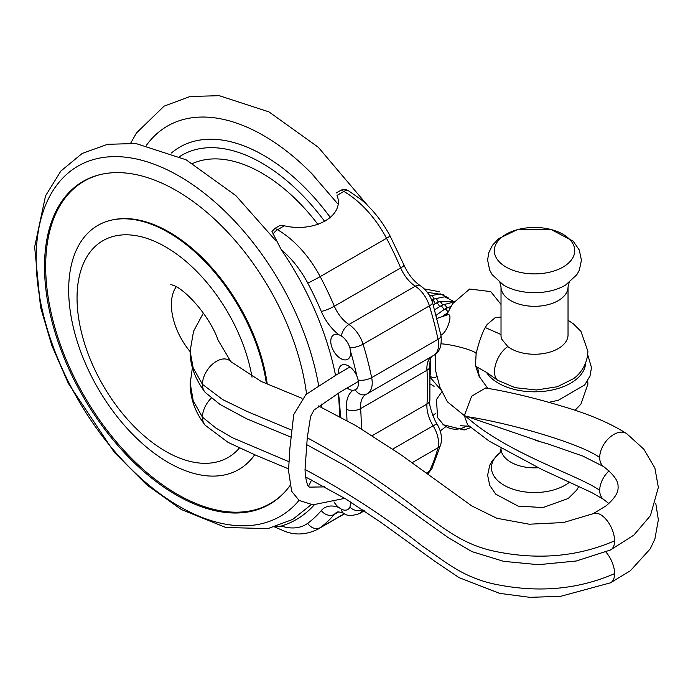 <?xml version="1.0" encoding="UTF-8"?>
<svg xmlns="http://www.w3.org/2000/svg" width="693" height="693" viewBox="0 0 693 693"><rect width="100%" height="100%" fill="white"/><g stroke="black" fill="none" stroke-linecap="round" stroke-linejoin="round"><path stroke-width="1.04" d="M610.178 582.952A20.106 10.464 -115.5 0 0 610.412 582.848A20.106 10.464 -115.5 0 0 610.438 582.83A20.106 10.464 -115.5 0 0 614.587 573.639A20.106 10.464 -115.5 0 0 605.881 552M324.774 486.893L309.424 487.127L307.605 485.594L305.344 476.065L305.033 469.49L307.268 437.785C348.57 460.195 387.066 485.464 422.747 513.591C443.858 527.538 462.231 544.958 496.907 551.758C539.232 560.152 578.456 556.505 614.587 540.809A20.106 10.464 64.5 0 0 601.775 515.445A20.106 10.464 64.5 0 0 593.191 513.678A20.106 10.464 64.5 0 0 593.113 513.712L606.132 505.821C619.048 494.733 617.879 489.423 618.139 487.127C617.749 485.187 619.889 479.357 603.681 466.632A20.106 12.647 -55.1 0 1 603.629 466.597A20.106 12.647 -55.1 0 1 599.696 457.545C579.972 443.052 507.198 422.444 465.956 416.467C507.198 453.759 579.963 475.684 599.696 490.375A20.106 12.647 124.9 0 0 603.664 499.454L591.761 492.567L541.909 469.516L489.189 441.146L467.636 424.8L464.336 415.601L541.259 441.961M501.022 317.065L495.356 317.507L487.101 324.523L484.286 329.279C481.314 335.308 478.594 343.468 476.108 353.751A20.106 2.789 -166.8 0 0 463.322 348.025A20.106 2.789 -166.8 0 0 441.25 343.849M440.895 335.065L441.415 334.823C447.652 331.791 453.075 313.201 447.851 314.709L447.747 314.743M475.589 366.216L486.495 372.375L497.661 380.249L515.107 387.673L536.391 389.994L557.302 386.746L573.7 378.577C578.837 374.774 587.3 366.181 587.889 351.325L580.968 331.384L573.362 323.804L568.035 320.261M507.804 346.578L501.732 339.189L501.022 336.278L501.022 286.963A33.507 19.343 180 0 0 501.732 290.939A33.507 19.343 180 0 0 541.415 305.899A33.507 19.343 180 0 0 568.035 286.963L568.035 334.91A33.507 19.343 180 0 1 545.192 353.248A33.507 19.343 180 0 1 507.804 346.578A20.106 10.854 -63 0 0 494.516 371.699A20.106 10.854 -63 0 0 497.661 380.249M542.792 273.397A40.211 23.215 180 0 1 496.318 243.451A40.211 23.215 180 0 1 564.474 235.187A40.211 23.215 180 0 1 542.792 273.397M485.195 327.52L499.029 333.602M230.908 361.763A20.106 12.647 124.9 0 0 230.778 361.607A20.106 12.647 124.9 0 0 217.948 360.525A20.106 12.647 124.9 0 0 202.451 384.338A20.106 12.647 124.9 0 0 204.626 391.675A20.106 12.647 124.9 0 0 205.431 392.593A20.106 12.647 124.9 0 0 205.492 392.645M614.587 540.809A20.106 10.464 64.5 0 1 610.455 549.999A20.106 10.464 64.5 0 1 609.97 550.199M626.697 433.671C610.152 423.094 588.626 413.946 562.118 406.237C538.929 399.22 516.64 393.693 495.226 389.657L485.646 387.976L471.656 396.179L464.336 415.601L447.461 401.879L439.951 387.352L435.594 370.642L435.369 354.253M205.578 425.563A20.106 12.647 -55.1 0 1 205.449 425.441A20.106 12.647 -55.1 0 1 204.626 424.514A20.106 12.647 -55.1 0 1 202.451 417.169A20.106 12.647 -55.1 0 1 211.434 397.981M307.268 437.785L310.594 416.432L314.007 410.039L340.315 391.961L358.385 381.445M170.807 284.468L173.614 285.481C183.974 288.704 209.061 314.362 218.174 340.298L230.864 361.685M350.632 501.923A14.077 8.125 60 0 1 350.641 504.071L349.878 507.155A14.077 8.125 60 0 1 347.782 509.52A14.077 8.125 60 0 1 341.406 509.182L338.773 507.484A14.077 8.125 60 0 1 333.957 501.853M338.686 373.492A14.077 8.125 60 0 1 341.484 365.272A14.077 8.125 60 0 1 356.843 375.952L358.151 380.024A14.077 8.125 60 0 1 357.735 387.162A14.077 8.125 60 0 1 355.578 389.639A14.077 8.125 60 0 1 355.223 389.83L353.049 390.315A14.077 8.125 60 0 1 347.08 388.002M350.641 351.793A14.077 8.125 60 0 1 349.922 356.782A14.077 8.125 60 0 1 347.765 359.269A14.077 8.125 60 0 1 333.688 351.143A14.077 8.125 60 0 1 333.688 334.892A14.077 8.125 60 0 1 338.773 334.684L341.406 335.984A14.077 8.125 60 0 1 349.878 347.799L350.641 351.793A245.85 141.944 60 0 1 356.843 375.952M348.336 190.688L345.149 189.25L341.372 190.003L343.867 191.441A80.423 46.431 60 0 1 356.271 200.182A80.423 46.431 60 0 1 386.521 238.297A10.048 0.511 -27.9 0 0 390.072 235.941C382.319 221.448 372.687 209.329 361.166 199.584L348.336 190.688A10.048 5.804 120 0 0 343.867 191.441L337.041 195.383C345.053 215.61 315.038 232.943 284.347 225.805L280.241 225.294L275.034 228.309L271.977 231.497L281.263 249.705A213.011 122.982 60 0 1 335.542 375.329M338.47 393.052A213.011 122.982 60 0 1 340.35 417.047M314.267 504.868A213.011 122.982 60 0 1 305.145 513.504A213.011 122.982 60 0 1 281.263 526.056L275.043 526.905M284.927 491.874A186.122 107.458 60 0 1 137.569 464.249A186.122 107.458 60 0 1 45.669 266.303A186.122 107.458 60 0 1 101.559 174.272M266.381 383.515A140.93 81.367 -120 0 0 111.391 220.14L112.448 219.906A140.61 81.176 60 0 1 267.212 383.827M254.781 454.842A140.61 81.176 60 0 1 250.849 459.632L250.121 460.421A140.93 81.367 -120 0 0 254.652 454.799M289.813 485.871A186.452 107.649 60 0 1 284.554 492.273A186.452 107.649 60 0 1 136.885 465.28A186.452 107.649 60 0 1 44.517 266.701A186.452 107.649 60 0 1 101.031 174.393A186.452 107.649 60 0 1 306.557 394.014M111.391 220.14A140.93 81.367 -120 0 0 68.676 289.917A140.93 81.367 -120 0 0 138.496 440.02A140.93 81.367 -120 0 0 250.121 460.421M337.604 197.86L337.041 195.383M341.372 190.003L336.166 193.018M603.664 499.454A20.106 12.647 124.9 0 0 603.681 499.462L608.861 503.542M466.484 425.987A20.106 19.205 130.1 0 1 443.581 424.835A20.106 19.205 130.1 0 1 443.546 424.809A20.106 19.205 130.1 0 1 442.42 423.769M585.611 363.097A51.1 29.504 180 0 1 542.706 391.432A51.1 29.504 180 0 1 486.495 372.375M538.123 467.749A33.507 19.343 180 0 1 501.732 452.486A33.507 19.343 180 0 1 501.022 448.51L501.022 448.475M543.381 292.16A43.079 24.87 180 0 1 503.465 285.048L492.151 274.619L489.665 270.053L487.612 260.1L488.686 252.945L492.411 245.322L498.648 238.643L517.688 229.47L550.77 229.322L573.258 241.251L579.287 250.026L581.436 260.256L579.331 270.192L576.81 274.749L565.592 285.048A43.079 24.87 180 0 1 543.381 292.16M569.603 482.103A43.079 24.87 180 0 1 543.381 492.004A43.079 24.87 180 0 1 498.146 480.977A43.079 24.87 180 0 1 500.164 452.659M430.422 375.97A3.352 1.932 0 0 0 433.168 377.538A3.352 1.932 0 0 0 436.651 376.576M450.909 306.462L447.635 307.727A3.352 1.741 64.5 0 1 449.722 308.584M433.212 304.79L435.992 303.248A3.352 1.741 64.5 0 1 439.423 306.644M435.992 303.248L439.093 301.767A3.352 1.741 64.5 0 1 442.515 305.154M434.676 309.788L440.263 306.228A3.352 1.741 64.5 0 1 443.693 309.632M440.263 306.228L443.364 304.747A3.352 1.741 64.5 0 1 446.786 308.134M436.192 315.272L444.534 309.208A3.352 1.741 64.5 0 1 447.86 312.24M430.37 374.515L430.37 359.511M435.152 303.664A3.352 1.741 -115.5 0 0 431.739 300.251L434.823 298.787A3.352 1.741 -115.5 0 1 438.253 302.165M433.983 299.185A3.352 1.741 -115.5 0 0 430.552 295.798L429.807 296.162M429.565 295.746A3.352 1.741 -115.5 0 0 428.057 293.373M204.626 391.684C194.846 378.43 190.012 364.925 190.116 351.169L193.165 367.896L202.451 384.338L222.765 399.636L247.098 411.46L291.406 430.032M609.026 470.868A20.106 12.647 124.9 0 0 599.696 490.375M599.696 457.545A20.106 12.647 -55.1 0 1 609.632 437.474A20.106 12.647 -55.1 0 1 626.706 433.662L643.832 449.194L654.894 468.052L658.35 487.326L650.415 515.679L633.826 535.126L610.438 549.999L576.29 561.001L538.426 564.691L503.629 561.339L471.942 551.619L448.163 537.595L367.281 479.911L345.357 465.852L306.956 444.793M190.133 382.735L193.2 400.753L202.451 417.169L215.956 428.101L232.328 437.681L288.929 461.711M305.033 469.49C347.271 492.143 386.503 517.784 422.747 546.422C443.858 560.368 462.231 577.797 496.907 584.589C539.232 592.983 578.456 589.336 614.587 573.639M190.125 351.611A50.26 29.019 60 0 1 171.396 304.651A50.26 29.019 60 0 1 176.213 286.798M239.198 448.267A125.173 72.271 60 0 1 165.558 451.264A125.173 72.271 60 0 1 77.044 297.955A125.173 72.271 60 0 1 156.064 241.97A125.173 72.271 60 0 1 252.027 377.2M351.377 502.39A245.85 141.944 60 0 1 350.641 504.071M353.049 390.315A36.859 21.284 -120 0 0 346.422 409.346A222.392 128.396 60 0 1 346.985 420.642M281.263 249.705A70.365 40.627 60 0 1 307.735 283.056A222.392 128.396 60 0 1 321.292 311.408A36.859 21.284 -120 0 0 338.773 334.684M338.773 507.484A36.859 21.284 -120 0 0 321.292 510.568A222.392 128.396 60 0 1 307.735 523.267A70.365 40.627 60 0 1 281.263 526.056M299.047 500.389A202.209 116.745 60 0 1 179.141 506.323A202.209 116.745 60 0 1 36.149 258.662A202.209 116.745 60 0 1 163.34 168.001A202.209 116.745 60 0 1 318.633 385.499M321.145 403.95A202.209 116.745 60 0 1 321.448 407.389M311.564 479.954A202.209 116.745 60 0 1 308.385 486.46M146.492 145.218A192.178 110.958 60 0 1 311.018 172.834A192.178 110.958 60 0 1 314.899 176.819M171.492 152.971A167.775 96.864 60 0 1 330.561 217.801M192.732 163.444A147.436 85.126 60 0 1 318.087 224.619M179.634 156.575A159.728 92.221 60 0 1 325 221.847M341.406 335.984A10.048 5.405 -56.8 0 1 348.934 324.497A26.81 15.48 60 0 1 347.063 323.163A26.81 15.48 60 0 1 334.347 306.237A232.45 134.199 -120 0 0 320.175 276.602L386.521 238.297A232.45 134.199 60 0 1 400.684 267.94A10.048 1.672 -23.2 0 0 403.984 265.055L390.072 235.941M321.292 311.408A10.048 1.672 156.8 0 0 334.347 306.237L400.684 267.94A26.81 15.48 -120 0 0 413.4 284.858A26.81 15.48 -120 0 0 415.28 286.2A10.048 5.405 -56.8 0 1 420.313 285.698C426.143 289.743 430.206 295.313 432.493 302.408A10.048 3.032 162.9 0 1 429.409 305.882A255.899 147.748 60 0 1 430.665 310.066A255.899 147.748 60 0 1 437.127 335.221A255.899 147.748 60 0 1 437.993 339.336A10.048 4.097 -11.6 0 0 440.973 335.481C442.004 345.807 439.587 352.442 433.705 355.37L367.359 393.676A23.458 13.539 -120 0 0 371.647 377.642A255.899 147.748 -120 0 0 370.781 373.518A255.899 147.748 -120 0 0 364.327 348.371A255.899 147.748 -120 0 0 363.063 344.187A10.048 3.032 162.9 0 1 349.878 347.799M415.28 286.2A23.458 13.539 60 0 1 429.409 305.882L363.063 344.187A23.458 13.539 -120 0 0 348.934 324.497L415.28 286.2M431.557 356.609A26.81 15.48 -120 0 0 426.957 370.296A10.048 5.267 -4.2 0 0 429.903 366.199C429.738 360.551 430.526 357.198 432.267 356.141M361.244 428.776A232.45 134.199 -120 0 0 360.611 408.601L426.957 370.296A232.45 134.199 60 0 1 426.957 404.062A10.048 6.298 4.6 0 0 429.894 400.052L429.903 366.199M372.41 435.55L426.957 404.062A26.81 15.48 -120 0 0 431.774 423.466A26.81 15.48 -120 0 0 433.108 425.788L436.893 423.839C441.034 430.578 442.342 437.396 440.835 444.282A10.048 7.112 -165 0 1 437.993 447.773A255.899 147.748 60 0 1 437.127 450.883A255.899 147.748 60 0 1 430.665 468.581A255.899 147.748 60 0 1 429.409 471.309A10.048 7.623 25.4 0 0 431.956 468.615L427.711 474.021M358.151 380.024A10.048 4.097 -11.6 0 0 371.647 377.642L437.993 339.336A23.458 13.539 60 0 1 433.705 355.37M392.853 449.029L433.108 425.788A23.458 13.539 60 0 1 437.993 447.773L412.04 462.751M426.377 473.059L429.409 471.309A23.458 13.539 60 0 1 427.598 473.943M344.36 513.704L320.175 527.668A232.45 134.199 -120 0 0 334.347 514.397A10.048 8.039 -139.8 0 1 321.292 510.568M344.534 513.782L317.732 529.261A80.423 46.431 -120 0 0 320.175 527.668A10.048 8.195 -126.2 0 1 307.735 523.267M338.574 511.954L334.347 514.397A26.81 15.48 60 0 1 336.789 512.335C337.214 511.685 339.042 511.824 342.281 512.768L343.962 513.513A10.048 6.176 -63.4 0 1 341.406 509.182M349.878 507.155A10.048 7.623 25.4 0 0 362.82 509.753M343.962 513.513C346.933 516.025 352.131 516.042 359.563 513.548A23.458 13.539 -120 0 0 362.959 509.84M366.181 394.282A26.81 15.48 60 0 0 366.086 394.334A26.81 15.48 60 0 0 365.428 394.759A26.81 15.48 60 0 0 360.611 408.601A10.048 5.267 175.8 0 1 346.422 409.346M366.086 394.334L367.359 393.676A23.458 13.539 -120 0 1 366.77 393.979A10.048 8.195 -115.1 0 1 366.259 394.248A10.048 8.195 -115.1 0 1 355.223 389.83M284.347 225.805L277.521 229.747A80.423 46.431 -120 0 1 289.925 238.487A80.423 46.431 -120 0 1 320.175 276.602A10.048 0.511 152.1 0 1 307.735 283.056M275.034 228.309L277.521 229.747A10.048 5.804 120 0 0 273.051 234.156M655.803 503.542L658.35 519.837L654.868 539.111L650.155 548.96L630.353 570.755L610.438 582.83M535.135 440.237L547.981 443.944L582.96 456.124L603.629 466.597M443.581 424.835L464.18 429.981L470.798 427.538M501.022 304.418L490.739 291.606L469.655 289.033L452.659 303.621L446.569 315.02M424.272 288.903L439.622 291.77M587.707 354.686L591.493 367.619L589.994 376.048L584.727 384.892L558.281 400.294L548.865 402.338M479.443 377.035L477.564 367.247M499.835 282.233L501.022 286.963M569.222 282.233L568.035 286.963M499.835 453.239L501.022 448.51M578.872 486.339L576.645 490.159L568.269 498.466L543.026 507.553L518.13 506.115L495.755 494.187L489.752 485.412L487.621 475.181L489.743 465.246L492.264 460.689L500.19 452.607M574.991 410.351L580.89 404.192L587.889 384.156L587.707 380.786M501.022 334.719L498.7 333.411M430.474 377.72L441.094 390.107M439.093 301.767L454.08 301.542M453.196 302.806L451.091 302.728L443.364 304.747M444.534 309.208L447.635 307.727M447.583 312.812L442.68 316.199M434.087 386.347L430.552 384.104M452.434 300.71L444.551 296.838L434.823 298.787M448.163 297.73L440.28 293.858L430.552 295.798M443.892 294.75L427.321 292.351M205.431 392.593L220.01 404.452L246.725 418.823L290.765 437.049M487.768 388.331L478.967 376.134L475.476 365.471L476.126 353.751M441.865 391.814L436.469 399.54L437.586 417.61L443.572 424.792M469.334 426.29L460.447 425.71M190.116 383.957C190.393 398.761 195.235 412.283 204.634 424.514M205.449 425.441L228.066 442.394L255.795 455.223L288.574 468.892M305.396 476.862L345.694 498.899L381.003 522.461L434.442 561.009L459.017 577.607L499.714 593.381L529.807 597.323L560.524 596.352L610.412 582.839M190.116 384.035L192.403 367.654M593.199 513.678L563.461 522.539L529.227 524.211L496.855 518.269L471.803 505.951L400.849 454.703L355.864 425.641L318.468 405.933M302.027 398.293L261.235 381.479L230.778 361.607M203.361 313.08L193.538 331.28L190.116 351.16M447.86 314.717L437.023 318.425M349.982 366.944L336.807 374.592L305.916 394.551L293.728 414.613L289.891 448.172L288.531 470.729L291.632 491.233L299.081 500.415L312.959 504.816L344.793 498.354M445.928 426.585L440.194 430.985M435.81 413.21L432.761 415.618M276.091 241.034L235.793 195.547L186.088 159.788L135.871 143.512L107.58 144.309L82.198 153.43L60.845 171.076L45.547 195.824L34.65 246.951L40.54 307.224L51.802 345.46L68.321 383.376L114.345 452.382L146.751 484.857L181.323 509.52L225.797 527.486L267.914 528.629L292.697 519.412L311.192 504.669M323.995 487.058L324.246 486.607M339.891 416.796L338.427 393.07M130.743 143.053L136.495 132.926L164.094 106.142L190.09 96.5L219.196 95.677L268.997 111.902L318.286 147.271L367.671 205.518M311.018 172.834L337.682 203.751M420.313 285.698L418.364 284.312C412.413 279.634 407.623 273.207 403.984 265.055M432.493 302.408L440.973 335.481M436.893 423.839L435.351 421.162C430.552 410.022 428.733 402.988 429.894 400.052M440.835 444.282L431.956 468.615M274.705 527.001L285.317 531.522C295.937 535.403 306.748 534.649 317.732 529.261M364.362 510.776L359.563 513.548"/></g></svg>
